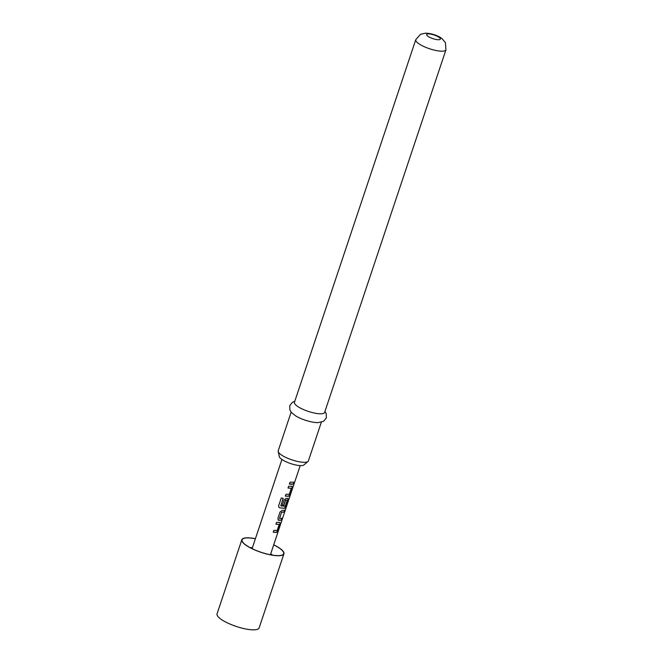 <?xml version="1.0" encoding="UTF-8"?>
<svg xmlns="http://www.w3.org/2000/svg" width="663" height="663" viewBox="0 0 663 663"><rect width="100%" height="100%" fill="white"/><g stroke="black" fill="none" stroke-linecap="round" stroke-linejoin="round"><path stroke-width="0.99" d="M294.596 482.341C294.074 484.023 293.949 484.214 294.239 482.921L294.596 482.341C294.074 484.023 293.949 484.214 294.239 482.921L294.405 482.283M270.388 554.765L294.074 483.833M279.198 524.441L275.982 524.151L276.604 522.303L279.935 522.452L280.209 523.985L278.037 530.466L276.612 532.397L273.272 532.24L273.894 530.392L277.192 530.425L279.198 524.441L275.899 524.077M279.786 522.378L280.043 523.911L277.872 530.392L276.454 532.323L273.189 532.165M284.651 510.137L284.029 511.993L281.609 512.217L279.579 518.408L282.106 518.3L281.493 520.157L278.211 520.074M281.941 518.226L281.319 520.082L279.67 520.331L278.7 520.298L277.88 518.474L280.051 511.985L282.148 510.435L284.817 510.212L284.195 512.06L281.725 512.3M287.328 500.151L285.687 500.167L283.921 505.438L282.305 505.256L284.087 499.943L286.176 498.385L287.991 498.369L288.264 499.894L286.101 506.383L284.667 508.314L279.861 507.883L278.758 507.046L278.659 505.72L281.269 497.938L283.159 498.394L280.789 505.877L285.206 506.275L287.328 500.151L285.562 500.093L283.805 505.355L282.223 505.181M287.841 498.294L288.098 499.827L285.927 506.308L284.518 508.231L279.861 507.883M291.289 488.308L288.074 488.026L288.695 486.17L292.027 486.327L292.3 487.852L290.129 494.341L288.695 496.264L285.363 496.115L285.985 494.258L289.283 494.3L291.289 488.308L287.982 487.951M291.869 486.244L292.126 487.777L289.955 494.266L288.546 496.189L285.281 496.04M294.032 482.1L293.411 483.949L289.308 483.998M273.711 544.82A22.186 5.868 -161.5 0 1 283.93 553.812A22.186 5.868 -161.5 0 1 278.51 555.743A22.186 5.868 -161.5 0 1 254.401 549.793A22.186 5.868 -161.5 0 1 241.846 539.732A22.186 5.868 -161.5 0 1 247.258 537.801A22.186 5.868 -161.5 0 1 255.412 538.696M283.93 553.812L259.134 627.919A22.186 5.868 -161.5 0 1 253.714 629.85A22.186 5.868 -161.5 0 1 229.605 623.9A22.186 5.868 -161.5 0 1 217.05 613.839L241.846 539.732M273.686 544.895A21.912 5.793 -161.5 0 1 282.687 554.798A21.912 5.793 -161.5 0 1 278.319 555.627A21.912 5.793 -161.5 0 1 256.78 550.704A21.912 5.793 -161.5 0 1 242.244 541.265A21.912 5.793 -161.5 0 1 247.456 537.908A21.912 5.793 -161.5 0 1 255.388 538.779M272.675 555.163A15.44 4.077 18.5 0 0 270.686 553.862M252.388 547.746A15.44 4.077 18.5 0 0 250.017 547.58M283.101 498.327L280.789 505.877M291.894 484.28L289.391 484.073L290.013 482.216L294.198 482.175L293.576 484.023L291.894 484.28M294.902 481.471L300.215 465.6M307.988 461.514L303.936 464.937A13.136 3.472 -161.5 0 1 301.068 465.617A13.136 3.472 -161.5 0 1 287.725 462.484A13.136 3.472 -161.5 0 1 279.347 456.708L278.178 451.536A15.92 4.21 18.5 0 0 288.33 458.539A15.92 4.21 18.5 0 0 304.499 462.326A15.92 4.21 18.5 0 0 307.988 461.514A15.92 4.21 18.5 0 0 308.386 460.942L321.331 422.248M291.148 412.146L278.195 450.84A15.92 4.21 18.5 0 0 278.178 451.536M317.784 422.629A15.92 4.21 -161.5 0 1 315.513 422.522A15.92 4.21 -161.5 0 1 295.632 415.867L291.447 412.51L289.905 410.024L289.764 405.623L292.499 402.259L294.77 401.314M320.743 413.803A15.92 4.21 -161.5 0 1 303.447 409.535A15.92 4.21 -161.5 0 1 294.438 402.317L415.759 39.705A15.92 4.21 -161.5 0 0 424.776 46.924A15.92 4.21 -161.5 0 0 442.064 51.192A15.92 4.21 -161.5 0 0 445.95 49.808L324.621 412.419A15.92 4.21 -161.5 0 1 320.743 413.803M279.803 507.817L278.742 507.021M278.7 520.298L278.162 520.032M281.609 512.217L279.521 518.458M438.608 39.739A7.235 1.914 -161.5 0 1 428.878 36.871A7.235 1.914 -161.5 0 1 428.422 33.888A7.235 1.914 -161.5 0 1 438.152 36.763A7.235 1.914 -161.5 0 1 438.608 39.739M281.924 459.476L252.089 548.641M315.513 422.522L318.083 422.638L323.594 421.303L326.362 417.872L326.204 413.546L324.961 411.416M445.95 49.808L445.412 42.631L442.097 38.694C441.401 38.048 435.276 33.622 425.654 33.15L420.499 34.302L415.759 39.705"/></g></svg>
